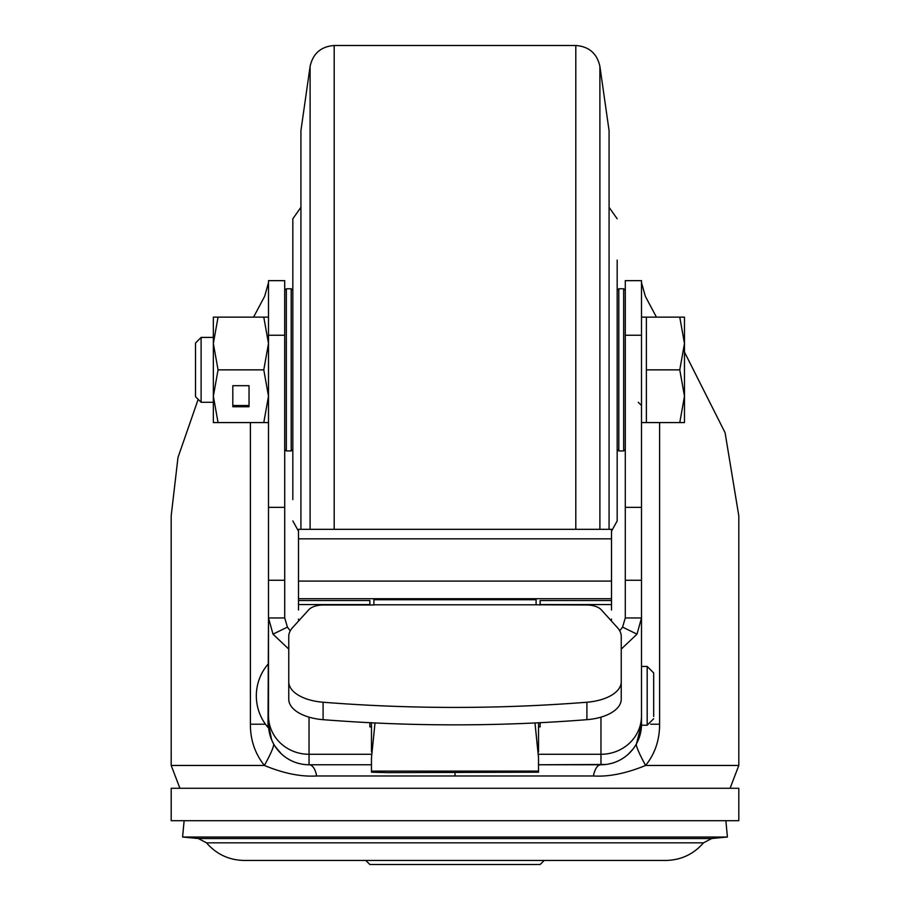 <?xml version="1.0" encoding="UTF-8"?>
<svg xmlns="http://www.w3.org/2000/svg" width="910" height="910" viewBox="0 0 910 910"><rect width="100%" height="100%" fill="white"/><g stroke="black" fill="none" stroke-linecap="round" stroke-linejoin="round"><path stroke-width="1.36" d="M738.806 788.276L738.806 820.706L171.194 820.706L171.194 788.276L738.806 788.276M621.234 649.092L636.989 634.168L641.505 617.958L641.505 724.212L636.465 743.788A39.13 4.163 -121.6 0 0 645.622 765.458C626.205 773.42 608.79 776.935 593.388 775.98L316.612 775.98C300.96 776.924 283.556 773.409 264.389 765.458C254.993 753.628 250.33 739.887 250.398 724.212L250.386 422.57M727.409 837.029L182.591 837.029L198.312 838.519L711.688 838.519L727.409 837.029L725.873 820.706M544.203 860.451L540.142 864.5L369.858 864.5L365.797 860.451L244.164 860.451L665.836 860.451C680.987 860.143 693.545 854.274 703.487 842.831L206.513 842.831C216.455 854.274 229.013 860.143 244.164 860.451M198.164 399.342L177.985 457.502L171.182 515.845L171.194 765.458L179.918 788.276M298.503 609.984L298.503 529.324L611.497 529.324L611.497 538.834L298.503 538.834M611.497 609.984L611.497 598.7L298.503 598.7M288.766 681.829A40.541 20.646 0 0 0 323.096 702.236A860.052 438.063 0 0 0 586.904 702.236A40.541 20.646 0 0 0 621.234 681.829L621.234 699.267A40.541 20.646 180 0 1 586.904 719.673A860.052 438.063 180 0 1 323.096 719.673A40.541 20.646 180 0 1 288.766 699.267L288.766 636.363A40.541 20.646 180 0 1 292.497 627.718L308.74 609.78A16.221 8.258 180 0 1 323.471 604.979L373.908 604.979L373.908 599.713L536.092 599.713L536.092 604.797L373.908 604.797M290.244 630.846L287.423 627.104L284.716 617.958L284.716 580.273L268.495 580.273L268.495 280.655L284.716 280.655L284.716 580.273M288.766 649.092L273.011 634.168L268.495 617.958L284.716 617.958M268.495 664.209L268.006 727.454L268.495 617.958L268.495 724.212L271.658 739.91M369.858 722.711L369.858 726.874L371.473 726.874M538.527 726.874L540.142 726.874L540.142 722.711M625.284 617.958L625.284 507.348L641.505 507.348L641.505 617.958L625.284 617.958L622.577 627.104L619.755 630.846M625.284 335.244L625.284 280.655L641.505 280.655L641.505 335.244L625.284 335.244L625.284 507.348M268.495 617.958L268.495 580.273M268.495 282.657L264.685 296.239L253.56 317.146M171.194 765.458L264.389 765.458A39.221 4.311 -58.1 0 0 273.535 743.8L271.692 739.989M371.473 764.764L308.934 764.764M306.499 764.684L304.122 764.457M301.733 764.093L299.242 763.558M286.275 757.757L285.421 757.177M283.738 755.903L281.77 754.219M281.292 753.787L275.082 746.371M611.497 598.7L611.497 538.834M611.19 620.745A8.11 6.017 0 0 0 611.497 619.107M540.142 604.979L540.142 600.532L611.497 600.532M369.858 604.979L369.858 600.532L298.503 600.532M298.503 619.107A8.11 6.017 0 0 0 298.81 620.745M371.473 771.088L371.473 772.203L387.694 772.624L538.527 772.203L538.527 771.088L371.473 771.088L371.473 757.78L375.011 722.961M538.527 771.088L538.527 757.78L534.989 722.984L536.104 722.904M538.527 722.733L538.527 751.933M621.234 681.829L621.234 636.363A40.541 20.646 180 0 0 617.503 627.718L601.26 609.78A16.221 8.258 180 0 0 586.529 604.979L536.092 604.797M371.473 722.733L371.473 751.933M605.798 764.468L538.527 764.764L600.964 764.764C597.517 764.832 595.004 768.575 593.388 775.98M309.036 717.16L309.036 764.764A16.221 7.94 -90.1 0 1 316.612 775.98M634.907 746.393L633.053 748.998M632.951 749.123L628.628 753.855M628.036 754.401L626.171 755.971M624.351 757.325L623.634 757.825M610.599 763.604L608.096 764.127M641.505 724.212A40.541 40.541 0 0 1 600.964 764.764A40.541 40.541 0 0 0 641.505 724.212M641.505 617.958L641.505 666.438L647.181 666.438L647.181 725.224L641.505 725.224L641.505 695.832M641.505 507.348L641.505 335.244M656.44 317.146L645.315 296.239L641.505 282.657M659.613 422.57L659.602 724.212C659.636 740.035 654.972 753.776 645.622 765.458L738.806 765.458L738.806 515.845L725.088 432.716L684.479 352.079M309.036 764.764A40.541 40.541 0 0 1 268.495 724.212A40.541 40.541 0 0 0 309.036 764.764M268.006 664.209A48.651 48.651 0 0 0 268.006 727.454M653.664 675.152L653.664 716.511L653.664 675.152M647.181 666.438L653.664 672.922L653.664 695.832M617.173 260.101L617.173 520.929L617.173 260.101M292.827 499.601L292.827 218.787L300.926 207.321M609.074 130.642L609.074 529.324L609.074 130.642L599.895 66.385L599.895 529.324M300.926 130.642L300.926 529.324L300.926 130.642L310.105 66.385C312.972 53.474 321.002 46.512 334.197 45.5L334.197 529.324M201.11 402.288L201.11 337.417L195.513 343.024L195.513 396.692L201.11 402.288L213.35 402.288M641.505 422.57L646.373 422.57L646.373 317.146L679.77 317.146L684.479 343.502L684.479 317.146L679.77 317.146M684.479 396.214L684.479 343.502L679.77 369.858L684.479 396.214L684.479 422.57L679.77 422.57L684.479 396.214M646.373 369.858L679.77 369.858M646.373 422.57L679.77 422.57M268.495 422.57L263.786 422.57L268.495 396.214L263.786 369.858L218.059 369.858L213.35 343.502L218.059 317.146L268.495 317.146M218.059 369.858L213.35 396.214L213.35 422.57L263.786 422.57M232.812 406.747L249.033 406.747L249.033 385.681L232.812 385.681L232.812 406.747M218.059 317.146L213.35 317.146L213.35 396.214L218.059 422.57M263.786 369.858L268.495 343.502L263.786 317.146M232.812 385.681L232.812 405.53L249.033 405.53L249.033 385.681M284.716 290.392L286.332 288.766L286.332 450.95L284.716 449.324M292.827 449.324L291.2 450.95L286.332 450.95M292.827 290.392L291.2 288.766L286.332 288.766M291.2 450.95L291.2 288.766M617.173 290.392L618.8 288.766L618.8 450.95L623.668 450.95L623.668 288.766L625.284 290.392M618.8 450.95L617.173 449.324M273.011 634.168L287.423 627.104M371.473 754.288L309.036 754.288A40.541 38.447 180 0 1 268.495 715.84M600.964 717.16L600.964 754.288L538.527 754.288M641.505 715.84A40.541 38.447 180 0 1 600.964 754.288L600.964 764.764M636.989 634.168L622.577 627.104M284.716 507.348L268.495 507.348M268.495 335.244L284.716 335.244M265.47 724.212L250.398 724.212M369.858 604.547L298.503 604.547M373.896 722.904L375.409 722.984M586.904 702.236L586.904 719.673M323.096 719.673L323.096 702.236M611.497 581.103L298.503 581.103M455 772.624L455 775.98M650.661 724.212L659.602 724.212M540.142 604.547L611.497 604.547M310.105 529.324L310.105 66.385M575.803 529.324L575.803 45.5L334.197 45.5M738.806 765.458L730.082 788.276M198.312 838.519L206.513 842.831M641.505 580.273L625.284 580.273M711.688 838.519L703.487 842.831M184.127 820.706L182.591 837.029M647.181 725.224L653.664 718.741M611.497 531.212L617.173 520.929M298.503 531.212L292.827 520.929M609.074 207.321L617.173 218.787M575.803 45.5C588.997 46.501 597.028 53.474 599.895 66.385M201.11 337.417L213.35 337.417M641.505 317.146L646.373 317.146M638.263 402.288L641.505 405.53M618.8 288.766L623.668 288.766M625.284 449.324L623.668 450.95"/></g></svg>
